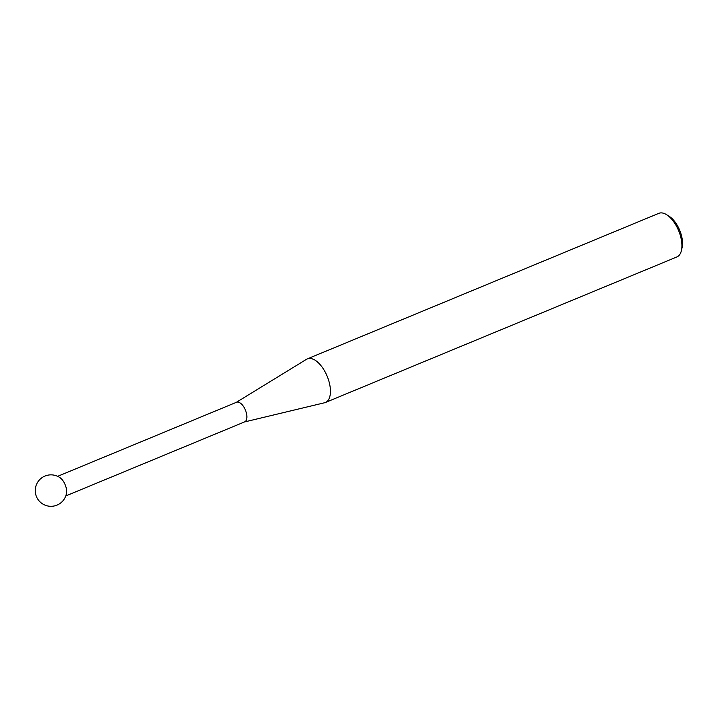 <?xml version="1.0" encoding="UTF-8"?>
<svg xmlns="http://www.w3.org/2000/svg" width="718" height="718" viewBox="0 0 718 718"><rect width="100%" height="100%" fill="white"/><g stroke="black" fill="none" stroke-linecap="round" stroke-linejoin="round"><path stroke-width="1.08" d="M65.769 495.95L244.623 421.888A10.617 5.241 -112.5 0 0 245.807 411.109A10.617 5.241 -112.5 0 0 237.595 402.062A10.617 5.241 -112.5 0 0 236.5 402.268L57.646 476.33M65.894 486.795A10.617 5.241 -112.5 0 0 60.133 477.784A15.733 15.733 0 0 0 35.9 495.043A15.733 15.733 0 0 0 66.505 493.158A10.617 5.241 -112.5 0 0 65.894 486.795M236.312 402.349L306.55 359.287A23.595 11.659 67.5 0 1 307.367 358.874A23.595 11.659 67.5 0 1 309.799 358.426A23.595 11.659 67.5 0 1 328.045 378.521A23.595 11.659 67.5 0 1 325.425 402.484A23.595 11.659 67.5 0 1 324.554 402.762L244.434 421.969M666.555 214.664L669.131 216.271A20.598 10.178 67.5 0 1 682.1 247.593L681.409 250.546A23.595 11.659 -112.5 0 0 666.555 214.664A23.595 11.659 -112.5 0 0 661.269 212.887A23.595 11.659 -112.5 0 0 658.837 213.336L307.367 358.874M325.425 402.484L676.894 256.945A23.595 11.659 -112.5 0 0 681.409 250.546"/></g></svg>
